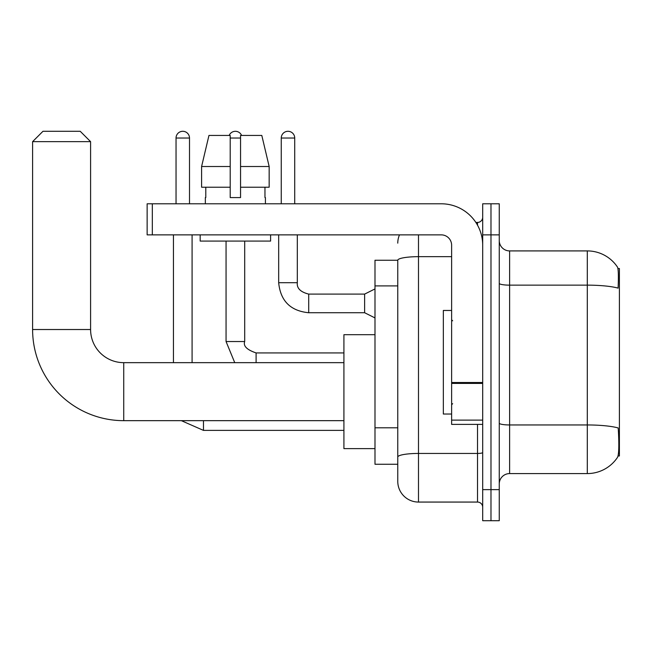 <?xml version="1.0" encoding="UTF-8"?>
<svg xmlns="http://www.w3.org/2000/svg" width="652" height="652" viewBox="0 0 652 652"><rect width="100%" height="100%" fill="white"/><g stroke="black" fill="none" stroke-linecap="round" stroke-linejoin="round"><path stroke-width="0.98" d="M618.055 455.976L619.4 455.976L619.4 268.518L617.933 268.518M397.769 260.238L374.99 260.238L374.99 464.257L397.769 464.257L397.769 481.347L397.769 260.238M509.619 473.58L587.297 473.58A36.251 36.251 0 0 0 617.599 457.223L617.599 457.223C618.846 454.297 619.131 445.944 618.455 432.154L618.186 427.965A36.251 6.292 180 0 0 587.297 424.957L587.297 250.914A36.251 36.251 0 0 1 617.395 266.97L617.395 266.97A36.251 36.251 0 0 0 587.297 250.914L509.619 250.914A10.359 10.359 0 0 1 499.261 240.555A10.359 10.359 0 0 0 509.619 250.914L509.619 473.58A10.359 10.359 0 0 0 499.261 483.939M490.98 489.636L490.98 520.703L499.261 520.703L499.261 489.636L490.98 489.636L490.98 520.703L482.692 520.703L482.692 489.636L490.98 489.636L490.98 234.867L490.98 489.636M482.692 489.636L482.692 203.791L490.98 203.791L490.98 234.867L490.98 203.791L499.261 203.791L499.261 489.636M499.261 283.351A10.359 1.801 0 0 0 509.619 285.144L587.297 285.144A36.251 6.292 180 0 1 618.112 288.127C618.609 276.195 618.406 269.211 617.517 267.157A36.251 36.251 0 0 0 587.297 250.914A36.251 36.251 0 0 1 617.517 267.157M418.486 234.867L418.486 502.064L477.517 502.064L477.517 424.387M475.862 222.438L477.517 222.438A5.175 5.175 0 0 0 482.692 217.255M397.769 469.953L397.769 460.638M482.692 507.24A5.175 5.175 0 0 0 477.517 502.064M397.769 243.147A20.709 20.709 0 0 1 399.497 234.867M418.486 502.064A20.709 20.709 0 0 1 397.769 481.347M269.162 187.222L269.162 166.513L261.802 135.437L269.162 166.513L269.162 187.222L240.555 187.222L240.555 135.437L261.802 135.437L269.162 166.513L240.555 166.513M230.205 166.513L201.598 166.513L208.958 135.437L201.598 166.513L208.958 135.437L230.205 135.437L230.205 197.58L240.555 197.58L240.555 187.222M451.624 310.466L443.336 310.466L443.336 414.028L451.624 414.028M343.914 420.662L123.733 420.662L123.733 362.659A33.138 33.138 0 0 1 90.595 329.521L90.595 141.655L32.6 141.655L42.959 131.296L80.237 131.296L90.595 141.655M343.914 362.659L123.733 362.659A33.138 33.138 0 0 1 90.595 329.521A33.138 33.138 0 0 0 123.733 362.659A33.138 33.138 0 0 1 90.595 329.521L32.6 329.521L32.6 141.655M123.733 420.662A91.133 91.133 0 0 1 32.6 329.521M374.99 334.696L343.914 334.696L343.914 448.625L374.99 448.625M176.04 203.791L176.04 138.028A6.732 6.732 0 0 1 182.772 131.296A6.732 6.732 0 0 1 189.504 138.028L189.504 203.791M192.087 362.659L192.087 234.867M173.448 362.659L173.448 234.867M229.17 135.437A6.732 6.732 0 0 1 241.59 135.437M226.057 241.077L226.057 341.534L244.704 341.534L244.704 241.077M482.692 424.387L451.624 424.387L451.624 382.504L482.692 382.504M482.692 245.217A41.426 41.426 0 0 0 441.265 203.791L152.323 203.791L152.323 234.867L441.265 234.867A10.359 10.359 0 0 1 451.624 245.217L451.624 382.504M152.323 234.867L147.14 234.867L147.14 203.791L152.323 203.791M205.347 197.58L205.796 197.58L205.347 197.58L205.347 203.791M265.413 197.58L264.965 197.58L265.413 197.58L265.413 203.791M264.965 187.222L264.965 197.58M240.555 197.58L230.205 197.58M205.796 197.58L205.796 187.222M200.172 234.867L200.172 241.077L270.596 241.077L270.596 234.867M230.205 187.222L201.598 187.222L201.598 166.513M281.257 203.791L281.257 138.028A6.732 6.732 0 0 1 287.988 131.296A6.732 6.732 0 0 1 294.72 138.028L294.72 203.791M374.99 317.923L364.631 312.74L364.631 294.101L374.99 288.926M278.673 234.867L278.673 282.707L297.312 282.707L297.312 234.867M397.769 285.91L374.99 285.91M397.769 427.793L374.99 427.793M587.297 473.58L587.297 424.957L509.619 424.957A10.359 1.801 0 0 1 499.261 423.164M499.261 234.867L482.692 234.867M482.692 452.545A5.175 0.896 0 0 1 477.517 453.442L418.486 453.442A20.709 3.594 180 0 0 397.769 457.036M397.769 260.262A20.709 3.594 180 0 1 418.486 256.668L451.624 256.668M477.517 225.16L477.517 222.438M343.914 430.393L203.481 430.393L181.346 420.662L203.481 430.393L181.346 420.662L203.481 430.393L181.346 420.662L203.481 430.393L181.346 420.662L203.481 430.393L203.481 420.662M176.04 138.028L189.504 138.028M256.097 362.659L256.097 352.928L343.914 352.928M230.205 138.028L240.555 138.028M482.692 383.409L451.624 383.409M451.624 420.108L482.692 420.108M364.631 312.74L308.706 312.74C290.482 310.939 280.474 300.931 278.673 282.707C280.474 300.931 290.482 310.939 308.706 312.74C290.482 310.939 280.474 300.931 278.673 282.707C280.474 300.931 290.482 310.939 308.706 312.74C290.482 310.939 280.474 300.931 278.673 282.707C280.474 300.931 290.482 310.939 308.706 312.74C290.482 310.939 280.474 300.931 278.673 282.707C280.474 300.931 290.482 310.939 308.706 312.74C290.482 310.939 280.474 300.931 278.673 282.707C280.474 300.931 290.482 310.939 308.706 312.74C290.482 310.939 280.474 300.931 278.673 282.707C280.474 300.931 290.482 310.939 308.706 312.74C290.482 310.939 280.474 300.931 278.673 282.707C280.474 300.931 290.482 310.939 308.706 312.74C290.482 310.939 280.474 300.931 278.673 282.707C280.474 300.931 290.482 310.939 308.706 312.74L308.706 294.117M281.257 138.028L294.72 138.028M452.659 320.825L451.624 319.79M452.659 403.678L451.624 404.713M226.057 341.534L234.744 362.659M244.704 341.534C243.098 346.008 246.896 349.806 256.097 352.928M297.312 282.707C296.684 288.233 300.482 292.031 308.706 294.101C300.482 292.031 296.684 288.233 297.312 282.707C296.684 288.233 300.482 292.031 308.706 294.101C300.482 292.031 296.684 288.233 297.312 282.707C296.684 288.233 300.482 292.031 308.706 294.101C300.482 292.031 296.684 288.233 297.312 282.707C296.684 288.233 300.482 292.031 308.706 294.101C300.482 292.031 296.684 288.233 297.312 282.707C296.684 288.233 300.482 292.031 308.706 294.101C300.482 292.031 296.684 288.233 297.312 282.707C296.684 288.233 300.482 292.031 308.706 294.101C300.482 292.031 296.684 288.233 297.312 282.707C296.684 288.233 300.482 292.031 308.706 294.101C300.482 292.031 296.684 288.233 297.312 282.707C296.684 288.233 300.482 292.031 308.706 294.101C300.482 292.031 296.684 288.233 297.312 282.707C296.684 288.233 300.482 292.031 308.706 294.101L364.631 294.101M278.673 282.707C280.474 300.931 290.482 310.939 308.706 312.74"/></g></svg>
